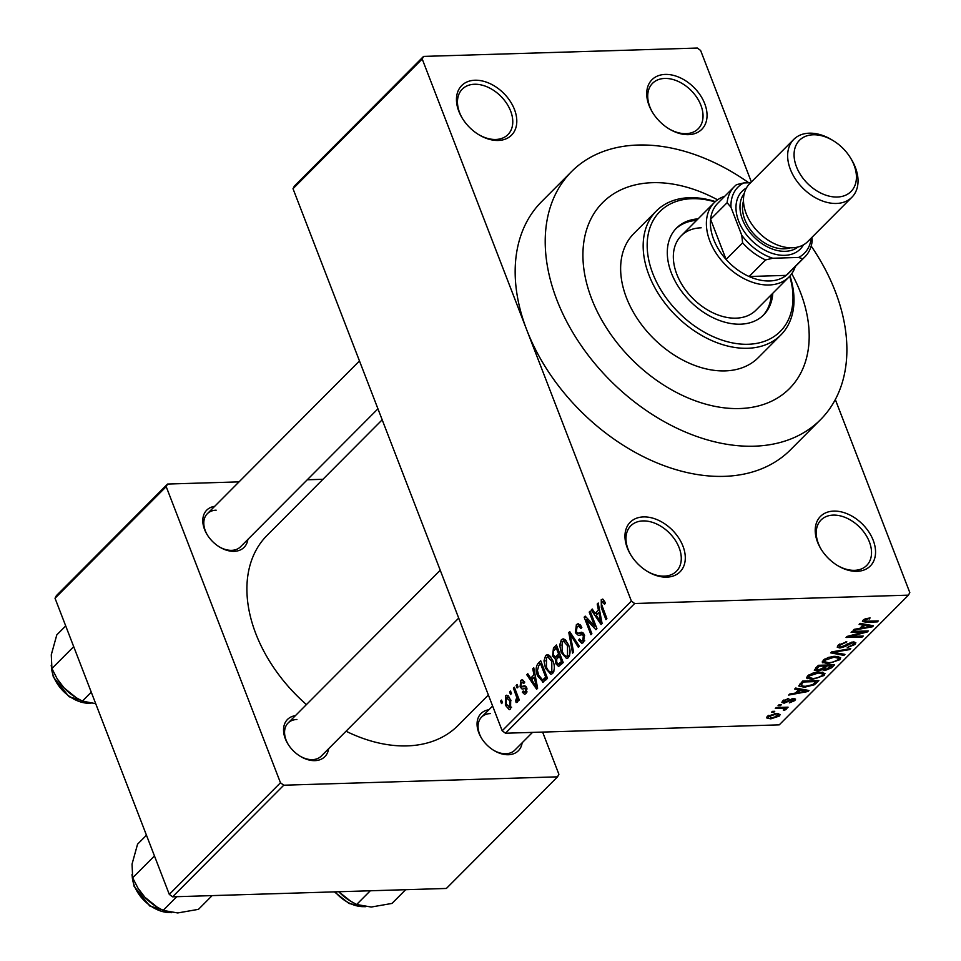 <?xml version="1.0" encoding="UTF-8"?>
<svg xmlns="http://www.w3.org/2000/svg" width="961" height="961" viewBox="0 0 961 961"><rect width="100%" height="100%" fill="white"/><g stroke="black" fill="none" stroke-linecap="round" stroke-linejoin="round"><path stroke-width="1.44" d="M688.508 134.648A35.149 24.133 -135.1 0 1 668.94 128.81A35.149 24.133 -135.1 0 1 652.639 112.581A35.149 24.133 -135.1 0 1 665.264 74.417A35.149 24.133 -135.1 0 1 704.725 103.692A35.149 24.133 -135.1 0 1 688.508 134.648M668.508 128.546A32.218 22.127 44.9 0 0 686.034 133.651A32.218 22.127 44.9 0 0 698.203 128.786A32.218 22.127 44.9 0 0 696.833 97.469A32.218 22.127 44.9 0 0 664.736 78.442A32.218 22.127 44.9 0 0 652.555 83.307A32.218 22.127 44.9 0 0 652.903 113.014M857.008 571.327A35.149 24.133 -135.1 0 1 837.439 565.488A35.149 24.133 -135.1 0 1 821.138 549.26A35.149 24.133 -135.1 0 1 833.764 511.096A35.149 24.133 -135.1 0 1 873.225 540.358A35.149 24.133 -135.1 0 1 857.008 571.327M837.007 565.224A32.218 22.127 44.9 0 0 854.533 570.329A32.218 22.127 44.9 0 0 866.702 565.452A32.218 22.127 44.9 0 0 865.332 534.136A32.218 22.127 44.9 0 0 833.223 515.108A32.218 22.127 44.9 0 0 821.054 519.985A32.218 22.127 44.9 0 0 821.403 549.68M666.742 577.141A35.149 24.133 -135.1 0 1 647.173 571.302A35.149 24.133 -135.1 0 1 630.884 555.062A35.149 24.133 -135.1 0 1 643.51 516.91A35.149 24.133 -135.1 0 1 682.971 546.172A35.149 24.133 -135.1 0 1 666.742 577.141M646.753 571.038A32.218 22.127 44.9 0 0 664.279 576.132A32.218 22.127 44.9 0 0 676.448 571.266A32.218 22.127 44.9 0 0 675.078 539.95A32.218 22.127 44.9 0 0 642.969 520.922A32.218 22.127 44.9 0 0 630.8 525.799A32.218 22.127 44.9 0 0 631.149 555.494M498.242 140.462A35.149 24.133 -135.1 0 1 478.674 134.624A35.149 24.133 -135.1 0 1 462.385 118.395A35.149 24.133 -135.1 0 1 475.01 80.231A35.149 24.133 -135.1 0 1 514.471 109.494A35.149 24.133 -135.1 0 1 498.242 140.462M478.254 134.36A32.218 22.127 44.9 0 0 495.78 139.465A32.218 22.127 44.9 0 0 507.949 134.588A32.218 22.127 44.9 0 0 506.579 103.271A32.218 22.127 44.9 0 0 474.47 84.256A32.218 22.127 44.9 0 0 462.301 89.121A32.218 22.127 44.9 0 0 462.649 118.816M247.866 539.409A26.355 18.103 -135.1 0 1 234.124 551.338A26.355 18.103 -135.1 0 1 219.444 546.953A26.355 18.103 -135.1 0 1 207.228 534.784A26.355 18.103 -135.1 0 1 214.663 506.339M216.165 510.183A23.436 16.097 44.9 0 0 207.312 513.727A23.436 16.097 44.9 0 0 207.492 535.217M219.012 546.689A23.436 16.097 44.9 0 0 231.649 550.341A23.436 16.097 44.9 0 0 240.514 546.797L377.949 408.809M522.135 742.805A26.355 18.103 -135.1 0 1 508.393 754.733A26.355 18.103 -135.1 0 1 493.714 750.349A26.355 18.103 -135.1 0 1 481.497 738.168A26.355 18.103 -135.1 0 1 488.933 709.735M490.434 713.567A23.436 16.097 44.9 0 0 481.581 717.11A23.436 16.097 44.9 0 0 481.761 738.601M493.281 750.085A23.436 16.097 44.9 0 0 505.918 753.724A23.436 16.097 44.9 0 0 514.772 750.181L532.502 732.39M328.626 748.715A26.355 18.103 -135.1 0 1 314.884 760.644A26.355 18.103 -135.1 0 1 300.216 756.259A26.355 18.103 -135.1 0 1 287.988 744.09A26.355 18.103 -135.1 0 1 295.423 715.645M296.925 719.489A23.436 16.097 44.9 0 0 288.072 723.02A23.436 16.097 44.9 0 0 288.264 744.511M299.784 755.995A23.436 16.097 44.9 0 0 312.421 759.634A23.436 16.097 44.9 0 0 321.274 756.091L458.709 618.115M652.471 182.686A131.801 90.514 44.9 0 0 602.667 202.603A131.801 90.514 44.9 0 0 608.301 330.716A131.801 90.514 44.9 0 0 739.622 408.545A131.801 90.514 44.9 0 0 789.425 388.628A131.801 90.514 44.9 0 0 791.768 273.693A131.801 90.514 44.9 0 1 789.425 388.628L789.425 388.628A131.801 90.514 44.9 0 1 739.622 408.545A131.801 90.514 44.9 0 1 608.301 330.716A131.801 90.514 44.9 0 1 602.667 202.603A131.801 90.514 44.9 0 1 652.471 182.686A131.801 90.514 44.9 0 1 717.591 199.816A131.801 90.514 44.9 0 0 652.471 182.686M748.799 182.794A175.731 120.69 44.9 0 0 637.948 145.039A175.731 120.69 44.9 0 0 571.543 171.599A175.731 120.69 44.9 0 0 579.051 342.416A175.731 120.69 44.9 0 0 754.157 446.192A175.731 120.69 44.9 0 0 820.55 419.633A175.731 120.69 44.9 0 0 811.18 246.04M422.203 58.993L293.009 188.704L294.366 186.122L423.561 56.411L422.203 58.993L526.796 330.031A175.731 120.69 44.9 0 0 724.101 476.356A175.731 120.69 44.9 0 0 790.507 449.796L820.55 419.633M346.044 731.225A134.72 92.532 44.9 0 0 407.092 745.892A134.72 92.532 44.9 0 0 458.001 725.519L488.38 695.019M423.561 56.411L697.35 48.05L700.629 50.489L751.37 181.977M835.325 399.548L909.803 592.565L908.445 595.147L634.668 603.508L505.474 733.219L502.183 730.78L631.377 601.069L634.668 603.508M505.462 695.836L506.747 695.187L510.675 699.776L510.567 709.062L509.27 709.698L505.402 705.254L505.462 695.836L508.225 695.752M513.402 688.172L514.363 687.211L519.288 699.992L518.339 700.953L517.547 698.911L517.282 702.323L516.105 702.551L515.685 700.449L516.79 697.59L513.402 688.172L514.712 688.136M520.814 680.412L522.159 679.715L524.73 682.178L523.865 683.367L521.451 682.31L520.934 685.589L521.619 686.49L524.622 685.794L526.712 687.8L525.967 693.602L524.598 694.31L522.34 692.184L523.204 690.995L525.223 691.812L525.859 689.025L525.042 688.268L526.856 688.208L522.111 689.085L520.093 686.863L520.814 680.412L523.493 680.34M524.538 681.793L521.451 682.31M521.619 686.49L525.655 686.166M526.892 692.136L524.478 692.22L527.012 691.764M543.181 682.202L537.728 676.076C535.553 671.331 535.613 667.162 537.92 663.57L540.719 660.748L547.494 678.322L542.701 682.286M556.803 658.994L555.506 659.042L552.539 656.039L553.464 647.954L556.419 644.987L563.206 662.549L558.593 666.466L555.902 663.751L555.266 659.054M568.804 632.554L569.741 631.617L579.351 646.333L578.366 647.33L570.125 634.08L573.585 652.135L572.576 653.132L568.804 632.554L570.317 632.506M589.201 612.073L590.162 611.112L596.937 628.686L595.916 629.707L586.45 619.677L591.88 633.755L590.931 634.716L584.144 617.154L585.177 616.121L594.631 626.14L589.201 612.073L590.51 612.037M603.22 599.4L605.43 603.064L604.565 604.253L601.994 601.766L601.478 604.121L606.908 618.68L605.947 619.629L601.346 607.712L601.25 599.664L603.22 599.4L602.355 599.087M604.709 601.418L601.994 601.766M293.009 188.704L502.183 730.78M571.543 171.599L541.499 201.762A175.731 120.69 44.9 0 0 526.796 330.031L631.377 601.069M597.213 604.037L598.21 603.027L602.091 623.509L601.081 624.518L591.255 610.019L592.252 609.01L595.099 613.43L598.415 610.115L597.213 604.037L598.403 604.001M584.108 634.296L578.438 635.437L575.375 632.71L576.384 624.626L578.222 623.677L581.837 627.377L580.973 628.566L578.45 626.104L577.093 626.764L576.312 631.713L577.969 633.287L581.645 632.218L584.372 634.933L583.519 642.477L581.813 643.341L578.606 640.122L579.483 638.933L581.525 641.071L582.69 640.446L583.399 635.834L581.91 634.236L584.036 634.164M565.2 639.678L568.468 644.759C570.594 649.528 570.558 653.852 568.335 657.708L566.594 658.549L561.176 652.375L559.686 645.119L561.392 639.678L563.146 638.825L565.2 639.678M549.488 655.45L552.755 660.531C554.893 665.3 554.845 669.613 552.635 673.481L550.893 674.322L545.464 668.147L543.986 660.88L545.68 655.45L547.434 654.597L549.488 655.45M532.754 668.748L533.751 667.739L537.619 688.232L536.622 689.241L526.784 674.742L527.793 673.733L530.64 678.154L533.956 674.826L532.754 668.748L533.932 668.712M516.141 685.433L517.09 684.472L518.063 686.983L517.102 687.944L516.141 685.433L517.45 685.397M509.582 692.016L510.531 691.055L511.504 693.566L510.543 694.527L509.582 692.016L510.892 691.968M500.573 701.062L501.522 700.101L502.495 702.611L501.534 703.572L500.573 701.062L501.882 701.025M773.809 712.257L771.479 712.329L772.44 711.368L774.758 711.296L773.809 712.257L773.449 711.344M781.425 708.305L775.311 708.485L776.26 707.536L788.08 707.176L785.233 708.185L786.194 709.266L784.644 710.203L783.239 709.975L784.14 709.278L783.659 708.413L781.425 708.305L781.077 707.38M784.14 709.278L783.239 707.32M780.356 705.674L778.038 705.746L778.999 704.785L781.317 704.713L780.356 705.674L780.008 704.761M784.104 703.176L781.882 702.479L782.602 700.965L788.729 698.515L784.224 700.977L784.765 702.215L793.654 698.491L795.576 699.103L794.867 700.557L789.281 702.875L793.149 700.641L792.945 699.44L784.104 703.176L783.083 700.533M783.84 699.992L784.765 702.215M793.149 700.641L792.621 698.599M798.675 689.746L794.651 689.073L795.66 688.064L808.994 690.491L807.985 691.5L788.693 695.055L789.69 694.046L795.372 693.073L798.675 689.746L798.207 688.52M806.627 677.181L807.204 678.67L807.468 676.003L812.754 673.168L819.265 672.051L824.958 673.481L824.118 675.499L812.093 679.451L806.615 677.985M822.34 661.408L822.916 662.91L823.169 660.231L828.466 657.396L834.977 656.279L840.671 657.708L839.83 659.726L827.793 663.679L822.316 662.225M863.026 620.217L865.669 618.68L870.161 617.983L864.888 620.205L865.08 621.202L878.27 620.926L877.321 621.887L866.293 622.223L862.437 621.491L863.026 620.217M864.48 619.172L865.08 621.202M908.445 595.147L779.251 724.858L505.474 733.219M863.146 625.034L859.11 624.35L860.119 623.341L873.453 625.767L872.444 626.776L853.152 630.332L854.149 629.335L859.831 628.35L863.146 625.034L862.666 623.809M864.107 632.002L851.11 632.398L852.059 631.437L868.3 630.933L867.278 631.966L850.233 636.41L863.254 636.014L862.293 636.975L846.052 637.467L847.073 636.434L864.107 632.002L863.747 631.077M839.902 648.026L837.223 647.149L838.172 645.179L846.821 641.828L839.974 645.203L839.301 646.561L840.827 647.065L853.272 641.9L855.843 642.717L855.002 644.495L847.278 647.534L853.08 644.579L853.716 643.341L852.263 642.861L845.212 646.453L839.902 648.026L839.397 646.717M843.95 655.39L830.712 652.867L831.637 651.93L850.713 648.591L849.728 649.588L833.127 652.291L844.947 654.381L843.95 655.39L843.458 654.117M817.222 671.054L814.291 670.213L818.328 665.3L834.568 664.808L831.601 667.787L824.886 670.55L822.52 669.613L817.222 671.054L816.79 669.937M822.568 669.829L822.172 668.736M804.417 687.259L798.735 685.986L802.627 681.073L818.868 680.568L814.375 684.785L804.417 687.259L804.045 686.31M770.818 718.864L766.602 717.891L767.238 716.377L776.02 713.518L780.116 714.503L779.479 716.005L770.818 718.864L770.446 717.903M55.029 598.247L56.375 595.664L167.55 484.056L166.193 486.626L55.029 598.247L169.292 894.379L280.468 782.771L283.759 785.209L172.584 896.817L169.292 894.379M166.193 486.626L280.468 782.771M283.759 785.209L557.536 776.836L446.372 888.457L172.584 896.817M542.617 732.078L558.894 774.266L557.536 776.836M322.932 479.299L307.256 479.779M239.037 481.869L167.55 484.056M382.19 419.813L267.086 535.373A134.72 92.532 44.9 0 0 306.439 704.593M869.068 618.043L869.417 618.944M876.961 620.962L877.321 621.887M871.951 625.491L872.444 626.776M868.552 626.043L864.72 625.299L862.053 627.965L871.183 626.392L868.552 626.043L868.059 624.782M864.251 624.097L864.72 625.299M870.75 625.275L871.183 626.392M861.537 626.632L862.053 627.965M866.906 630.981L867.278 631.966M849.944 635.689L850.233 636.41M861.933 636.05L862.293 636.975M845.74 641.912L846.076 642.789M839.542 644.062L839.974 645.203M854.005 641.9L855.002 644.495M851.939 642.032L852.263 642.861M850.041 642.525L850.305 643.209M844.863 645.54L845.212 646.453M849.428 648.819L849.728 649.588M838.569 656.471L839.83 659.726M827.421 662.718L827.793 663.679M837.92 659.799L838.569 658.273L833.992 657.24L825.079 660.171L824.466 661.673L828.802 662.718L832.875 662.201L837.92 659.799M833.655 656.363L833.992 657.24M824.646 659.078L825.079 660.171M831.085 666.453L831.601 667.787M824.478 669.481L824.886 670.55M831.361 664.904L831.709 665.817L826.868 665.973L824.166 669.228L823.505 667.499M826.508 665.048L826.868 665.973M823.661 667.33L825.571 669.601L831.709 665.817M824.61 665.108L824.97 666.033L819.265 666.201L816.442 669.613L815.769 667.871M818.916 665.276L819.265 666.201M815.889 667.751L816.454 669.228L818.171 670.093L823.072 667.919L824.97 666.033M816.73 666.91L817.246 668.231M822.868 672.244L824.118 675.499M811.721 678.49L812.093 679.451M822.22 675.559L822.856 674.045L818.292 673.012L809.366 675.931L808.754 677.445L813.102 678.49L817.174 677.973L822.22 675.559M817.943 672.135L818.292 673.012M808.946 674.838L809.366 675.931M813.931 683.655L814.375 684.785M816.009 681.589L803.564 681.974L801.846 683.691L801.81 686.034L805.39 686.298L812.634 684.664L816.009 681.589L815.649 680.664M803.204 681.049L803.564 681.974M800.141 683.559L801.81 686.034M801.33 682.37L801.846 683.691M807.492 690.214L807.985 691.5M804.093 690.767L800.261 690.01L797.594 692.689L806.723 691.115L804.093 690.767L803.6 689.505M799.792 688.809L800.261 690.01M806.291 689.998L806.723 691.115M797.077 691.355L797.594 692.689M787.672 698.659L787.984 699.464M794.074 698.491L794.867 700.557M791.323 698.935L791.66 699.788M786.759 707.212L787.119 708.125M784.885 707.272L785.233 708.185M784.248 709.146L784.644 710.203M778.566 713.639L779.479 716.005M768.536 715.404L771.659 717.903L777.821 716.029L777.521 713.53M777.821 716.029L775.071 714.479L768.908 716.353L768.572 717.194L768.007 715.741M774.734 713.591L775.071 714.479M603.46 599.592L601.25 599.664M592.865 609.971L591.255 610.019M598.03 613.346L595.099 613.43M599.544 610.079L598.415 610.115M599.964 618.5L598.883 612.481L596.216 615.16L600.805 622.26L599.964 618.5L601.13 618.464M600 612.457L598.883 612.481M601.838 622.235L600.805 622.26M588.468 619.617L586.45 619.677M586.09 617.094L584.144 617.154M595.94 626.091L594.631 626.14M580.096 624.518L576.384 624.626M580.096 640.074L578.606 640.122M584.732 640.386L582.69 640.446M584.672 635.798L583.399 635.834M576.828 632.662L575.375 632.71M571.327 634.044L570.125 634.08M562.509 652.339L561.176 652.375M560.948 645.071L559.686 645.119M565.044 639.57L561.392 639.678M567.543 655.666L567.495 645.696L563.446 641.107L562.185 641.732L562.149 651.474L564.083 655.042L566.245 656.267L569.573 655.606M568.792 645.648L567.495 645.696M557.416 663.715L555.902 663.751M553.944 655.991L552.539 656.039M561.452 661.456L559.434 656.207L556.695 659.186L556.743 662.501L558.293 664.171L561.452 661.456L562.762 661.42M560.743 656.171L559.434 656.207M558.641 654.153L556.263 648.002L553.332 651.246L553.488 655.066L555.302 656.964L558.641 654.153L559.951 654.117M557.572 647.954L556.263 648.002M560.647 655.931L556.755 656.051M546.797 668.111L545.464 668.147M545.235 660.844L543.986 660.88M549.344 655.342L545.68 655.45M551.83 671.439L551.794 661.456L547.746 656.88L546.485 657.492L546.449 667.234L548.383 670.802L550.545 672.039L553.872 671.367M553.092 661.42L551.794 661.456M541.764 663.45L537.92 663.57M539.049 676.039L537.728 676.076M545.752 677.229L540.55 663.763L538.833 665.492L537.415 670.466L538.689 675.139L542.557 679.944L545.752 677.229L547.061 677.181M541.872 663.727L540.55 663.763M546.989 678.838L544.058 678.922M545.98 679.835L542.4 679.956L545.98 679.847M528.406 674.682L526.784 674.742M533.571 678.058L530.64 678.154M535.085 674.79L533.956 674.826M535.505 683.211L534.424 677.205L531.757 679.871L536.346 686.983L535.505 683.211L536.67 683.175M535.529 677.169L534.424 677.205M537.379 686.947L536.346 686.983M525.859 686.37L522.111 686.478M524.105 692.124L522.34 692.184M527.06 688.989L525.859 689.025M526.123 686.683L520.093 686.863M518.856 698.875L517.547 698.911M517.691 700.389L515.685 700.449M517.667 699.956L516.453 699.992M518.339 697.542L516.79 697.59M517.27 694.755L515.961 694.803M506.759 705.206L505.402 705.254M511.48 707.524L509.09 707.596L509.895 707.212L509.726 700.737L506.147 697.686L506.315 704.173L509.895 707.212L511.588 707.164M511.012 700.701L509.726 700.737M509.462 697.218L506.147 697.686M698.094 218.868A61.504 42.248 44.9 0 0 676.508 228.081A61.504 42.248 44.9 0 0 679.139 287.868A61.504 42.248 44.9 0 0 740.426 324.181A61.504 42.248 44.9 0 0 763.659 314.884A61.504 42.248 44.9 0 0 772.788 293.273M762.902 315.628A61.504 42.248 44.9 0 0 771.287 294.775M715.032 201.882A84.94 58.333 44.9 0 0 692.004 198.699A84.94 58.333 44.9 0 0 652.795 273.537A84.94 58.333 44.9 0 0 748.175 344.266A84.94 58.333 44.9 0 0 789.714 276.251M789.99 275.939A87.859 60.351 -135.1 0 1 780.837 334.993A87.859 60.351 -135.1 0 1 747.634 348.278A87.859 60.351 -135.1 0 1 660.087 296.396A87.859 60.351 -135.1 0 1 656.327 210.988A87.859 60.351 -135.1 0 1 689.53 197.702A87.859 60.351 -135.1 0 1 715.344 201.594M656.327 210.988L633.792 233.607A87.859 60.351 44.9 0 0 637.551 319.016A87.859 60.351 44.9 0 0 725.099 370.898A87.859 60.351 44.9 0 0 758.301 357.624L780.837 334.993M795.312 266.509A52.723 36.206 -135.1 0 1 788.981 277.008L755.935 310.199A52.723 36.206 -135.1 0 1 736.018 318.163A52.723 36.206 -135.1 0 1 683.487 287.027A52.723 36.206 -135.1 0 1 681.229 235.781A52.723 36.206 -135.1 0 1 701.158 227.817M696.593 220.369A61.504 42.248 44.9 0 0 675.775 228.85M734.384 186.578A49.792 34.2 -135.1 0 1 736.57 184.632L743.718 182.95A46.861 32.181 44.9 0 0 730.973 207.288L727.117 202.699A49.792 34.2 -135.1 0 1 734.384 186.578L717.855 203.167A49.792 34.2 44.9 0 0 710.587 219.288A49.792 34.2 44.9 0 0 713.699 239.505A49.792 34.2 44.9 0 0 726.084 259.446A49.792 34.2 44.9 0 0 749.1 276.516A49.792 34.2 44.9 0 0 786.23 275.375A49.792 34.2 44.9 0 0 788.416 273.441L804.934 256.851A49.792 34.2 -135.1 0 1 802.747 258.785L798.603 257.452A46.861 32.181 44.9 0 0 811.216 238.1M788.981 277.008A52.723 36.206 -135.1 0 1 747.009 280.107A52.723 36.206 -135.1 0 1 709.867 241.091A52.723 36.206 -135.1 0 1 714.287 202.603A52.723 36.206 -135.1 0 1 724.75 196.236M727.117 202.699L710.587 219.288L726.084 259.446L742.601 242.845L741.748 235.241A46.861 32.181 44.9 0 0 772.776 258.245L798.603 257.452M772.776 258.245L765.629 259.926L749.1 276.516L786.23 275.375L802.747 258.785M730.973 207.288L741.748 235.241M811.901 237.403L812.213 240.718A49.792 34.2 -135.1 0 1 804.934 256.851M750.601 182.746L743.718 182.95M765.629 259.926A49.792 34.2 -135.1 0 1 742.601 242.845M837.259 197.029A36.314 24.938 44.9 0 0 850.305 157.592A36.314 24.938 44.9 0 0 833.463 140.823A36.314 24.938 44.9 0 0 813.234 134.78A36.314 24.938 44.9 0 0 796.477 166.782A36.314 24.938 44.9 0 0 837.259 197.029M850.305 157.592L851.134 158.937A40.999 28.157 -135.1 0 1 851.89 197.257A40.999 28.157 -135.1 0 1 836.394 203.456A40.999 28.157 -135.1 0 1 795.54 179.239A40.999 28.157 -135.1 0 1 793.786 139.381A40.999 28.157 -135.1 0 1 809.282 133.183A40.999 28.157 -135.1 0 1 832.118 139.994L833.463 140.823M744.258 193.449A38.08 26.151 44.9 0 0 748.187 230.111A38.08 26.151 44.9 0 0 785.257 251.314A38.08 26.151 44.9 0 0 798.026 247.001M803.444 244.851A40.999 28.157 -135.1 0 1 784.717 255.338A40.999 28.157 -135.1 0 1 741.88 227.901A40.999 28.157 -135.1 0 1 746.397 188.02M790.41 247.794A35.149 24.133 -135.1 0 1 784.284 248.815A35.149 24.133 -135.1 0 1 752.847 232.79A35.149 24.133 -135.1 0 1 743.49 201.065M851.89 197.257L807.733 241.595A40.999 28.157 -135.1 0 1 792.236 247.794A40.999 28.157 -135.1 0 1 751.37 223.577A40.999 28.157 -135.1 0 1 749.628 183.719L793.786 139.381M370.297 890.775L356.627 904.505L350.597 901.154L338.825 891.796M405.662 889.694L391.992 903.424L371.246 907.04L356.627 904.505M338.765 891.736A38.656 26.548 44.9 0 0 349.72 900.613L350.345 900.998M65.708 625.923L56.807 634.861L51.281 654.777L51.906 668.532L73.709 646.645M91.271 692.172L82.37 701.11L76.327 697.77L64.063 687.896L57.252 678.922L51.906 668.532M95.716 703.668L82.37 701.11M57.252 678.922L57.528 679.379A38.656 26.548 44.9 0 0 64.063 687.896A38.656 26.548 44.9 0 0 75.451 697.23L76.075 697.602M154.469 855.939L132.666 877.825L132.053 864.071L137.567 844.166L146.468 835.229M176.8 896.685L163.13 910.415L157.087 907.064L144.835 897.202L138.012 888.216L132.666 877.825M212.153 895.604L198.483 909.334L177.737 912.95L163.13 910.415M138.012 888.216L138.288 888.673A38.656 26.548 44.9 0 0 144.835 897.202A38.656 26.548 44.9 0 0 156.223 906.523L156.835 906.908M865.921 621.274L866.293 622.223M847.362 643.858L847.71 644.759M835.83 651.198L836.07 651.822M824.55 666.441L825.067 667.775M815.673 681.926L816.177 683.259M789.474 699.812L789.894 700.905M602.655 607.664L601.346 607.712M582.738 632.566L579.976 632.65M572.888 636.434L571.567 636.47M557.524 647.834L553.464 647.954M562.714 663.042L559.795 663.126M335.089 891.856A32.218 22.127 44.9 0 0 364.111 906.643M51.45 666.778A32.218 22.127 44.9 0 0 53.564 676.436A32.218 22.127 44.9 0 0 89.841 703.26M132.222 876.084A32.218 22.127 44.9 0 0 134.324 885.73A32.218 22.127 44.9 0 0 170.602 912.554M864.6 620.902L864.023 619.425M839.301 646.561L838.605 644.771M853.716 643.341L853.164 641.9M838.569 658.273L837.836 656.363M824.466 661.673L823.721 659.739M822.856 674.045L822.123 672.135M808.754 677.445L808.009 675.511M783.768 701.878L783.203 700.437M793.666 699.704L793.209 698.515M784.332 708.762L783.768 707.296M578.45 626.104L581.201 626.019M577.969 633.287L583.351 633.119M581.525 641.071L584.528 640.975M566.245 656.267L569.356 656.183M563.446 641.107L566.473 641.023M558.293 664.171L561.692 664.075M555.302 656.964L558.785 656.856M550.545 672.039L553.656 671.943M547.746 656.88L550.761 656.783M521.811 686.526L525.895 686.394M481.581 717.11L492.621 706.023M207.312 513.727L359.474 360.952M440.234 570.257L288.072 723.02M714.287 202.603L681.229 235.781M365.156 906.788L349.035 903.496L334.392 891.868M90.887 703.404L68.988 696.689L53.323 677.024L51.197 665.444M131.957 874.738L134.084 886.33L149.76 905.995L171.647 912.698"/></g></svg>
